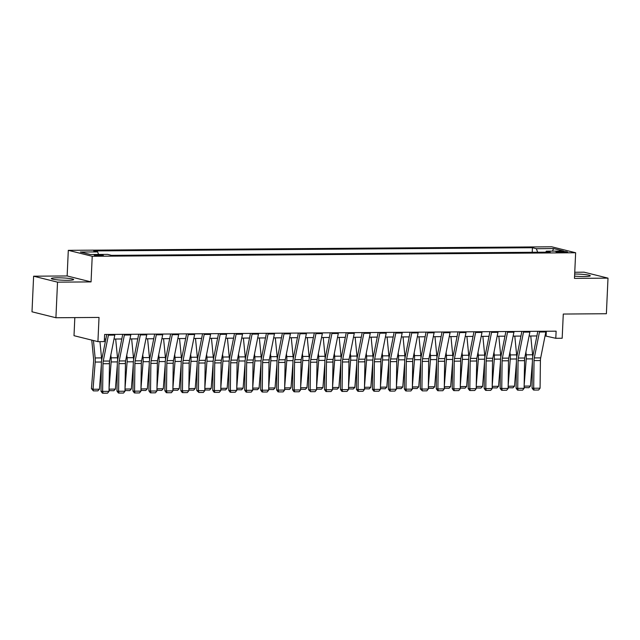 <?xml version="1.0" encoding="UTF-8"?>
<svg xmlns="http://www.w3.org/2000/svg" width="640" height="640" viewBox="0 0 640 640"><rect width="100%" height="100%" fill="white"/><g stroke="black" fill="none" stroke-linecap="round" stroke-linejoin="round"><path stroke-width="0.96" d="M67.536 280.304A11.176 1.152 2.6 0 0 73.664 279.56A11.176 1.152 2.6 0 0 57.456 277.8A11.176 1.152 2.6 0 0 51.328 278.544A11.176 1.152 2.6 0 0 67.536 280.304M574.576 276.128A11.176 1.152 2.6 0 0 584.16 276.536A11.176 1.152 2.6 0 0 590.288 275.792A11.176 1.152 2.6 0 0 574.672 274.024M100.824 255.8A4.584 0.472 2.6 0 0 103.336 255.496A4.584 0.472 2.6 0 0 96.688 254.776A4.584 0.472 2.6 0 0 94.176 255.08A4.584 0.472 2.6 0 0 100.824 255.8M74.824 317.608L74.008 335.688L97.92 341.64L104.304 341.592L104.632 334.472L556.12 331.176L555.792 338.296L562.176 338.248L563.28 314.048L606.384 313.728L608 278.136L584.088 272.184L574.752 272.256M33.616 276.2L32 311.8L55.912 317.744L57.528 282.152L91.056 281.904L92.224 256.28L68.304 250.328L67.144 275.96L33.616 276.2L57.528 282.152M92.224 256.28L575.64 252.752L551.72 246.8L68.304 250.328M561.136 251.4L558.328 251.424A4.44 0.456 2.6 0 0 555.896 251.72A4.44 0.456 2.6 0 0 562.336 252.416L565.144 252.4A4.44 0.456 2.6 0 0 567.576 252.104A4.44 0.456 2.6 0 0 561.136 251.4L561.088 252.408M537.656 252.24L536.352 248.704L532.44 247.728L93.728 250.928L97.64 251.904L98.568 254.448M536.352 248.704L553.592 248.576L563.552 251.048L546.304 251.176L545.736 252.184M97.64 251.904L80.392 252.032L90.352 254.504L107.592 254.376L111.504 255.352L550.216 252.152L546.304 251.176M97.92 341.64L99.024 317.432L55.912 317.744M575.64 252.752L574.472 278.384L608 278.136M545.064 335.888L555.792 338.296M104.416 339.104L105.84 339.096M114.008 339.04L121.808 338.976M129.976 338.92L137.768 338.864M145.944 338.8L153.736 338.744M161.904 338.688L169.704 338.632M177.872 338.568L185.664 338.512M193.832 338.456L201.632 338.4M209.8 338.336L217.592 338.28M225.768 338.224L233.56 338.168M241.728 338.104L249.528 338.048M257.696 337.992L265.488 337.928M273.656 337.872L281.456 337.816M289.624 337.752L297.416 337.696M305.592 337.64L313.384 337.584M321.552 337.52L329.352 337.464M337.52 337.408L345.312 337.352M353.488 337.288L361.28 337.232M369.448 337.176L377.24 337.112M385.416 337.056L393.208 337M401.376 336.936L409.176 336.88M417.344 336.824L425.136 336.768M433.312 336.704L441.104 336.648M449.272 336.592L457.064 336.536M465.24 336.472L473.032 336.416M481.2 336.36L489 336.304M497.168 336.24L504.96 336.184M513.136 336.128L520.928 336.064M529.096 336.008L536.896 335.952M546.312 331.248L546.096 335.88M532.44 247.728L532.232 252.28M552.48 251.136L553.592 248.576M91.056 281.904L67.144 275.96M545.96 331.248A5.016 2.272 89.6 0 1 545.84 331.968L540.688 357.888A7.168 3.248 -90.4 0 0 540.416 360.544L540.072 388.2L533.688 388.24L534.136 390.056L533.48 390L532.064 388.096L532.408 360.448A10.744 4.872 89.6 0 1 532.808 356.456L537.816 331.312M532.064 388.096L533.688 388.24L534.032 360.592A7.168 3.248 -90.4 0 1 534.296 357.928L539.456 332.016A5.016 2.272 89.6 0 0 539.568 331.296M540.072 388.2L538.6 390.024L534.136 390.056M524.608 358.632L524.104 388.312L517.72 388.36L518.168 390.168L517.52 390.112L516.096 388.216L516.44 360.568A10.744 4.872 89.6 0 1 516.848 356.576L521.848 331.424M524.144 385.536L526.24 358.912A10.744 4.872 -90.4 0 0 526.2 354.816L525.928 351.952M532.696 357.08A10.744 4.872 -90.4 0 0 532.592 354.768L530.76 335.992M524.136 386.112L530.48 386.072L532.392 361.888M530.48 386.072L528.896 387.712L524.112 387.616M524.432 387.744L524.128 386.296M529.992 331.368A5.016 2.272 89.6 0 1 529.88 332.08L524.72 358A7.168 3.248 -90.4 0 0 524.448 360.664L518.064 360.712L517.72 388.36L516.096 388.216M523.608 331.416A5.016 2.272 89.6 0 1 523.496 332.128L518.336 358.048A7.168 3.248 -90.4 0 0 518.064 360.712M524.104 388.312L522.64 390.136L518.168 390.168M514.024 331.488A5.016 2.272 89.6 0 1 513.912 332.2L508.752 358.12A7.168 3.248 -90.4 0 0 508.488 360.776L508.144 388.432L501.752 388.472L502.2 390.288L501.552 390.232L500.128 388.328L500.48 360.68A10.744 4.872 89.6 0 1 500.88 356.688L505.888 331.544M500.128 388.328L501.752 388.472L502.104 360.824A7.168 3.248 -90.4 0 1 502.368 358.168L507.528 332.248A5.016 2.272 89.6 0 0 507.64 331.528M508.144 388.432L506.672 390.256L502.2 390.288M498.064 331.6A5.016 2.272 89.6 0 1 497.952 332.312L492.792 358.232A7.168 3.248 -90.4 0 0 492.52 360.896L492.176 388.544L485.792 388.592L486.24 390.4L485.592 390.344L484.168 388.448L484.512 360.8A10.744 4.872 89.6 0 1 484.92 356.808L489.92 331.664M484.168 388.448L485.792 388.592L486.136 360.944A7.168 3.248 -90.4 0 1 486.408 358.28L491.56 332.36A5.016 2.272 89.6 0 0 491.68 331.648M492.176 388.544L490.712 390.368L486.24 390.4M508.648 358.752L508.488 360.784M508.176 385.656L510.272 359.032A10.744 4.872 -90.4 0 0 510.24 354.928L509.96 352.072M516.736 357.192A10.744 4.872 -90.4 0 0 516.624 354.88L514.8 336.112M508.168 386.232L514.512 386.184L516.424 362.008M514.512 386.184L512.936 387.824L508.152 387.728M508.464 387.856L508.168 386.408M492.68 358.864L492.52 360.896L486.136 360.944M492.208 385.768L494.312 359.144A10.744 4.872 -90.4 0 0 494.272 355.048L493.992 352.184M500.768 357.312A10.744 4.872 -90.4 0 0 500.656 355L498.832 336.232M492.2 386.352L498.552 386.304L500.456 362.12M498.552 386.304L496.968 387.944L492.184 387.848M492.496 387.976L492.2 386.528M476.72 358.984L476.208 388.664L469.824 388.712L470.272 390.52L469.624 390.464L468.2 388.568L468.544 360.912A10.744 4.872 89.6 0 1 468.952 356.92L473.952 331.776M476.248 385.888L478.344 359.264A10.744 4.872 -90.4 0 0 478.312 355.16L478.032 352.304M484.8 357.424A10.744 4.872 -90.4 0 0 484.696 355.112L482.864 336.344M476.24 386.464L482.584 386.416L484.496 362.24M482.584 386.416L481 388.056L476.224 387.96M476.536 388.096L476.24 386.64M482.096 331.72A5.016 2.272 89.6 0 1 481.984 332.432L476.824 358.352A7.168 3.248 -90.4 0 0 476.56 361.016L470.168 361.056L469.824 388.712L468.2 388.568M475.712 331.76A5.016 2.272 89.6 0 1 475.6 332.48L470.44 358.4A7.168 3.248 -90.4 0 0 470.168 361.056M476.208 388.664L474.744 390.488L470.272 390.52M460.752 359.104L460.248 388.776L453.864 388.824L454.312 390.64L453.656 390.576L452.24 388.68L452.584 361.032A10.744 4.872 89.6 0 1 452.984 357.04L457.992 331.896M460.28 386L462.384 359.384A10.744 4.872 -90.4 0 0 462.344 355.28L462.064 352.416M468.84 357.544A10.744 4.872 -90.4 0 0 468.728 355.232L466.904 336.464M460.272 386.584L466.624 386.536L468.528 362.352M466.624 386.536L465.04 388.176L460.256 388.08M460.568 388.208L460.272 386.76M466.136 331.832A5.016 2.272 89.6 0 1 466.016 332.552L460.864 358.464A7.168 3.248 -90.4 0 0 460.592 361.128L454.208 361.176L453.864 388.824L452.24 388.68M459.744 331.88A5.016 2.272 89.6 0 1 459.632 332.592L454.472 358.512A7.168 3.248 -90.4 0 0 454.208 361.176M460.248 388.776L458.776 390.6L454.312 390.64M450.168 331.952A5.016 2.272 89.6 0 1 450.056 332.664L444.896 358.584A7.168 3.248 -90.4 0 0 444.624 361.248L444.28 388.896L437.896 388.944L438.344 390.752L437.696 390.696L436.272 388.8L436.616 361.144A10.744 4.872 89.6 0 1 437.024 357.16L442.024 332.008M436.272 388.8L437.896 388.944L438.24 361.296A7.168 3.248 -90.4 0 1 438.512 358.632L443.672 332.712A5.016 2.272 89.6 0 0 443.784 332M444.28 388.896L442.816 390.72L438.344 390.752M434.2 332.064A5.016 2.272 89.6 0 1 434.088 332.784L428.928 358.704A7.168 3.248 -90.4 0 0 428.664 361.36L428.32 389.008L421.928 389.056L422.376 390.872L420.304 388.912L420.656 361.264A10.744 4.872 89.6 0 1 421.056 357.272L426.064 332.128M420.304 388.912L421.928 389.056L422.272 361.408A7.168 3.248 -90.4 0 1 422.544 358.744L427.704 332.832A5.016 2.272 89.6 0 0 427.816 332.112M428.32 389.008L426.848 390.84L422.376 390.872M418.24 332.184A5.016 2.272 89.6 0 1 418.128 332.896L412.968 358.816A7.168 3.248 -90.4 0 0 412.696 361.48L412.352 389.128L405.968 389.176L406.416 390.984L405.768 390.928L404.344 389.032L404.688 361.384A10.744 4.872 89.6 0 1 405.096 357.392L410.096 332.24M404.344 389.032L405.968 389.176L406.312 361.528A7.168 3.248 -90.4 0 1 406.584 358.864L411.736 332.944A5.016 2.272 89.6 0 0 411.856 332.232M412.352 389.128L410.88 390.952L406.416 390.984M402.272 332.296A5.016 2.272 89.6 0 1 402.16 333.016L397 358.936A7.168 3.248 -90.4 0 0 396.728 361.592L396.384 389.248L390 389.288L390.448 391.104L389.8 391.048L388.376 389.144L388.72 361.496A10.744 4.872 89.6 0 1 389.128 357.504L394.128 332.36M388.376 389.144L390 389.288L390.344 361.64A7.168 3.248 -90.4 0 1 390.616 358.984L395.776 333.064A5.016 2.272 89.6 0 0 395.888 332.344M396.384 389.248L394.92 391.072L390.448 391.104M444.784 359.216L444.624 361.248L438.24 361.296M444.32 386.12L446.416 359.496A10.744 4.872 -90.4 0 0 446.376 355.392L446.104 352.536M452.872 357.656A10.744 4.872 -90.4 0 0 452.768 355.352L450.936 336.576M444.312 386.696L450.656 386.656L452.568 362.472M450.656 386.656L449.072 388.296L444.288 388.2M444.608 388.328L444.304 386.872M428.824 359.336L428.664 361.36L422.272 361.408M428.352 386.24L430.448 359.616A10.744 4.872 -90.4 0 0 430.416 355.512L430.136 352.648M436.912 357.776A10.744 4.872 -90.4 0 0 436.8 355.464L434.976 336.696M428.344 386.816L434.688 386.768L436.6 362.584M434.688 386.768L433.112 388.408L428.328 388.312M428.64 388.44L428.344 386.992M412.856 359.448L412.696 361.48L406.312 361.528M412.384 386.352L414.488 359.728A10.744 4.872 -90.4 0 0 414.448 355.632L414.168 352.768M420.944 357.896A10.744 4.872 -90.4 0 0 420.832 355.584L419.008 336.808M412.376 386.928L418.728 386.888L420.632 362.704M418.728 386.888L417.144 388.528L412.36 388.432M412.672 388.56L412.376 387.112M396.896 359.568L396.728 361.6L390.344 361.64M396.424 386.472L398.52 359.848A10.744 4.872 -90.4 0 0 398.488 355.744L398.208 352.88M404.976 358.008A10.744 4.872 -90.4 0 0 404.872 355.696L403.04 336.928M396.416 387.048L402.76 387L404.672 362.824M402.76 387L401.176 388.64L396.392 388.544M396.712 388.672L396.416 387.224M380.928 359.68L380.424 389.36L374.04 389.408L374.48 391.216L373.832 391.16L372.416 389.264L372.76 361.616A10.744 4.872 89.6 0 1 373.16 357.624L378.168 332.472M380.456 386.584L382.56 359.96A10.744 4.872 -90.4 0 0 382.52 355.864L382.24 353M389.016 358.128A10.744 4.872 -90.4 0 0 388.904 355.816L387.08 337.048M380.448 387.168L386.8 387.12L388.704 362.936M386.8 387.12L385.216 388.76L380.432 388.664M380.744 388.792L380.448 387.344M386.312 332.416A5.016 2.272 89.6 0 1 386.192 333.128L381.04 359.048A7.168 3.248 -90.4 0 0 380.768 361.712L374.384 361.76L374.04 389.408L372.416 389.264M379.92 332.464A5.016 2.272 89.6 0 1 379.808 333.176L374.648 359.096A7.168 3.248 -90.4 0 0 374.384 361.76M380.424 389.36L378.952 391.184L374.48 391.216M364.96 359.8L364.456 389.48L358.072 389.528L358.52 391.336L357.872 391.28L356.448 389.384L356.792 361.728A10.744 4.872 89.6 0 1 357.2 357.736L362.2 332.592M364.488 386.704L366.592 360.08A10.744 4.872 -90.4 0 0 366.552 355.976L366.28 353.12M373.048 358.24A10.744 4.872 -90.4 0 0 372.944 355.928L371.112 337.16M364.488 387.28L370.832 387.232L372.736 363.056M370.832 387.232L369.248 388.872L364.464 388.776M364.776 388.904L364.48 387.456M370.344 332.536A5.016 2.272 89.6 0 1 370.232 333.248L365.072 359.168A7.168 3.248 -90.4 0 0 364.8 361.824L358.416 361.872L358.072 389.528L356.448 389.384M363.96 332.576A5.016 2.272 89.6 0 1 363.848 333.296L358.688 359.216A7.168 3.248 -90.4 0 0 358.416 361.872M364.456 389.48L362.992 391.304L358.52 391.336M349 359.92L348.496 389.592L342.104 389.64L342.552 391.448L341.904 391.392L340.48 389.496L340.832 361.848A10.744 4.872 89.6 0 1 341.232 357.856L346.24 332.712M348.528 386.816L350.624 360.2A10.744 4.872 -90.4 0 0 350.592 356.096L350.312 353.232M357.088 358.36A10.744 4.872 -90.4 0 0 356.976 356.048L355.144 337.28M348.52 387.4L354.864 387.352L356.776 363.168M354.864 387.352L353.288 388.992L348.504 388.896M348.816 389.024L348.52 387.576M354.376 332.648A5.016 2.272 89.6 0 1 354.264 333.368L349.104 359.28A7.168 3.248 -90.4 0 0 348.84 361.944L342.448 361.992L342.104 389.64L340.48 389.496M347.992 332.696A5.016 2.272 89.6 0 1 347.88 333.408L342.72 359.328A7.168 3.248 -90.4 0 0 342.448 361.992M348.496 389.592L347.024 391.416L342.552 391.448M333.032 360.032L332.528 389.712L326.144 389.76L326.592 391.568L325.936 391.512L324.52 389.616L324.864 361.96A10.744 4.872 89.6 0 1 325.272 357.968L330.272 332.824M332.56 386.936L334.664 360.312A10.744 4.872 -90.4 0 0 334.624 356.208L334.344 353.352M341.12 358.472A10.744 4.872 -90.4 0 0 341.008 356.168L339.184 337.392M332.552 387.512L338.904 387.464L340.808 363.288M338.904 387.464L337.32 389.112L332.536 389.008M332.848 389.144L332.552 387.688M338.416 332.768A5.016 2.272 89.6 0 1 338.304 333.48L333.144 359.4A7.168 3.248 -90.4 0 0 332.872 362.064L326.488 362.104L326.144 389.76L324.52 389.616M332.024 332.816A5.016 2.272 89.6 0 1 331.912 333.528L326.76 359.448A7.168 3.248 -90.4 0 0 326.488 362.104M332.528 389.712L331.056 391.536L326.592 391.568M317.064 360.152L316.56 389.824L310.176 389.872L310.624 391.688L308.552 389.728L308.896 362.08A10.744 4.872 89.6 0 1 309.304 358.088L314.304 332.944M316.6 387.048L318.696 360.432A10.744 4.872 -90.4 0 0 318.664 356.328L318.384 353.464M325.152 358.592A10.744 4.872 -90.4 0 0 325.048 356.28L323.216 337.512M316.592 387.632L322.936 387.584L324.848 363.4M322.936 387.584L321.352 389.224L316.568 389.128M316.888 389.256L316.584 387.808M322.448 332.88A5.016 2.272 89.6 0 1 322.336 333.6L317.176 359.52A7.168 3.248 -90.4 0 0 316.904 362.176L310.52 362.224L310.176 389.872L308.552 389.728M316.064 332.928A5.016 2.272 89.6 0 1 315.952 333.64L310.792 359.56A7.168 3.248 -90.4 0 0 310.52 362.224M316.56 389.824L315.096 391.656L310.624 391.688M301.104 360.264L300.6 389.944L294.208 389.992L294.656 391.8L294.008 391.744L292.592 389.848L292.936 362.2A10.744 4.872 89.6 0 1 293.336 358.208L298.344 333.056M300.632 387.168L302.736 360.544A10.744 4.872 -90.4 0 0 302.696 356.44L302.416 353.584M309.192 358.704A10.744 4.872 -90.4 0 0 309.08 356.4L307.256 337.624M300.624 387.744L306.976 387.704L308.88 363.52M306.976 387.704L305.392 389.344L300.608 389.248M300.92 389.376L300.624 387.928M306.488 333A5.016 2.272 89.6 0 1 306.368 333.712L301.216 359.632A7.168 3.248 -90.4 0 0 300.944 362.296L294.56 362.344L294.208 389.992L292.592 389.848M300.096 333.048A5.016 2.272 89.6 0 1 299.984 333.76L294.824 359.68A7.168 3.248 -90.4 0 0 294.56 362.344M300.6 389.944L299.128 391.768L294.656 391.8M285.136 360.384L284.632 390.064L278.248 390.104L278.696 391.92L278.048 391.864L276.624 389.96L276.968 362.312A10.744 4.872 89.6 0 1 277.376 358.32L282.376 333.176M284.664 387.288L286.768 360.664A10.744 4.872 -90.4 0 0 286.728 356.56L286.448 353.696M293.224 358.824A10.744 4.872 -90.4 0 0 293.12 356.512L291.288 337.744M284.664 387.864L291.008 387.816L292.912 363.632M291.008 387.816L289.424 389.456L284.64 389.36M284.952 389.488L284.656 388.04M290.52 333.112A5.016 2.272 89.6 0 1 290.408 333.832L285.248 359.752A7.168 3.248 -90.4 0 0 284.976 362.408L278.592 362.456L278.248 390.104L276.624 389.96M284.136 333.16A5.016 2.272 89.6 0 1 284.016 333.88L278.864 359.8A7.168 3.248 -90.4 0 0 278.592 362.456M284.632 390.064L283.168 391.888L278.696 391.92M274.552 333.232A5.016 2.272 89.6 0 1 274.44 333.944L269.28 359.864A7.168 3.248 -90.4 0 0 269.016 362.528L268.672 390.176L262.28 390.224L262.728 392.032L262.08 391.976L260.656 390.08L261 362.432A10.744 4.872 89.6 0 1 261.408 358.44L266.416 333.288M260.656 390.08L262.28 390.224L262.624 362.576A7.168 3.248 -90.4 0 1 262.896 359.912L268.056 333.992A5.016 2.272 89.6 0 0 268.168 333.28M268.672 390.176L267.2 392L262.728 392.032M258.592 333.352A5.016 2.272 89.6 0 1 258.472 334.064L253.32 359.984A7.168 3.248 -90.4 0 0 253.048 362.64L252.704 390.296L246.32 390.336L246.768 392.152L246.112 392.096L244.696 390.192L245.04 362.544A10.744 4.872 89.6 0 1 245.44 358.552L250.448 333.408M244.696 390.192L246.32 390.336L246.664 362.688A7.168 3.248 -90.4 0 1 246.936 360.032L252.088 334.112A5.016 2.272 89.6 0 0 252.2 333.392M252.704 390.296L251.232 392.12L246.768 392.152M242.624 333.464A5.016 2.272 89.6 0 1 242.512 334.176L237.352 360.096A7.168 3.248 -90.4 0 0 237.08 362.76L236.736 390.408L230.352 390.456L230.8 392.264L230.152 392.208L228.728 390.312L229.072 362.664A10.744 4.872 89.6 0 1 229.48 358.672L234.48 333.528M228.728 390.312L230.352 390.456L230.696 362.808A7.168 3.248 -90.4 0 1 230.968 360.144L236.128 334.224A5.016 2.272 89.6 0 0 236.24 333.512M236.736 390.408L235.272 392.232L230.8 392.264M226.656 333.584A5.016 2.272 89.6 0 1 226.544 334.296L221.392 360.216A7.168 3.248 -90.4 0 0 221.12 362.88L220.776 390.528L214.384 390.576L214.832 392.384L214.184 392.328L212.768 390.432L213.112 362.776A10.744 4.872 89.6 0 1 213.512 358.784L218.52 333.64M212.768 390.432L214.384 390.576L214.736 362.92A7.168 3.248 -90.4 0 1 215 360.264L220.16 334.344A5.016 2.272 89.6 0 0 220.272 333.632M220.776 390.528L219.304 392.352L214.832 392.384M210.696 333.696A5.016 2.272 89.6 0 1 210.584 334.416L205.424 360.328A7.168 3.248 -90.4 0 0 205.152 362.992L204.808 390.64L198.424 390.688L198.872 392.504L196.8 390.544L197.144 362.896A10.744 4.872 89.6 0 1 197.552 358.904L202.552 333.76M196.8 390.544L198.424 390.688L198.768 363.04A7.168 3.248 -90.4 0 1 199.04 360.376L204.192 334.456A5.016 2.272 89.6 0 0 204.312 333.744M204.808 390.64L203.344 392.464L198.872 392.504M194.728 333.816A5.016 2.272 89.6 0 1 194.616 334.528L189.456 360.448A7.168 3.248 -90.4 0 0 189.192 363.112L188.84 390.76L182.456 390.808L182.904 392.616L182.256 392.56L180.832 390.664L181.176 363.008A10.744 4.872 89.6 0 1 181.584 359.024L186.592 333.872M180.832 390.664L182.456 390.808L182.8 363.16A7.168 3.248 -90.4 0 1 183.072 360.496L188.232 334.576A5.016 2.272 89.6 0 0 188.344 333.864M188.84 390.76L187.376 392.584L182.904 392.616M178.768 333.928A5.016 2.272 89.6 0 1 178.648 334.648L173.496 360.568A7.168 3.248 -90.4 0 0 173.224 363.224L172.88 390.872L166.496 390.92L166.944 392.736L166.288 392.672L164.872 390.776L165.216 363.128A10.744 4.872 89.6 0 1 165.616 359.136L170.624 333.992M164.872 390.776L166.496 390.92L166.84 363.272A7.168 3.248 -90.4 0 1 167.104 360.608L172.264 334.696A5.016 2.272 89.6 0 0 172.376 333.976M172.88 390.872L171.408 392.704L166.944 392.736M269.176 360.496L269.016 362.528L262.624 362.576M268.704 387.4L270.8 360.776A10.744 4.872 -90.4 0 0 270.768 356.68L270.488 353.816M277.264 358.944A10.744 4.872 -90.4 0 0 277.152 356.632L275.32 337.856M268.696 387.976L275.04 387.936L276.952 363.752M275.04 387.936L273.464 389.576L268.68 389.48M268.992 389.608L268.696 388.16M253.208 360.616L253.048 362.648L246.664 362.688M252.736 387.52L254.84 360.896A10.744 4.872 -90.4 0 0 254.8 356.792L254.52 353.936M261.296 359.056A10.744 4.872 -90.4 0 0 261.184 356.744L259.36 337.976M252.728 388.096L259.08 388.048L260.984 363.872M259.08 388.048L257.496 389.688L252.712 389.592M253.024 389.72L252.728 388.272M237.24 360.728L237.08 362.76L230.696 362.808M236.776 387.632L238.872 361.008A10.744 4.872 -90.4 0 0 238.832 356.912L238.56 354.048M245.328 359.176A10.744 4.872 -90.4 0 0 245.224 356.864L243.392 338.096M236.768 388.216L243.112 388.168L245.024 363.984M243.112 388.168L241.528 389.808L236.744 389.712M237.064 389.84L236.76 388.392M221.28 360.848L221.12 362.88L214.736 362.92M220.808 387.752L222.912 361.128A10.744 4.872 -90.4 0 0 222.872 357.024L222.592 354.168M229.368 359.288A10.744 4.872 -90.4 0 0 229.256 356.976L227.432 338.208M220.8 388.328L227.152 388.28L229.056 364.104M227.152 388.28L225.568 389.92L220.784 389.824M221.096 389.96L220.8 388.504M205.312 360.968L205.152 362.992L198.768 363.04M204.84 387.864L206.944 361.248A10.744 4.872 -90.4 0 0 206.904 357.144L206.624 354.28M213.4 359.408A10.744 4.872 -90.4 0 0 213.296 357.096L211.464 338.328M204.84 388.448L211.184 388.4L213.088 364.216M211.184 388.4L209.6 390.04L204.816 389.944M205.128 390.072L204.832 388.624M189.352 361.08L189.192 363.112L182.8 363.16M188.88 387.984L190.976 361.36A10.744 4.872 -90.4 0 0 190.944 357.256L190.664 354.4M197.44 359.52A10.744 4.872 -90.4 0 0 197.328 357.216L195.496 338.44M188.872 388.56L195.216 388.52L197.128 364.336M195.216 388.52L193.64 390.16L188.856 390.064M189.168 390.192L188.872 388.736M173.384 361.2L173.224 363.224L166.84 363.272M172.912 388.104L175.016 361.48A10.744 4.872 -90.4 0 0 174.976 357.376L174.696 354.512M181.472 359.64A10.744 4.872 -90.4 0 0 181.36 357.328L179.536 338.56M172.904 388.68L179.256 388.632L181.16 364.448M179.256 388.632L177.672 390.272L172.888 390.176M173.2 390.304L172.904 388.856M157.416 361.312L156.912 390.992L150.528 391.04L150.976 392.848L150.328 392.792L148.904 390.896L149.248 363.248A10.744 4.872 89.6 0 1 149.656 359.256L154.656 334.104M156.952 388.216L159.048 361.592A10.744 4.872 -90.4 0 0 159.008 357.496L158.736 354.632M165.504 359.76A10.744 4.872 -90.4 0 0 165.4 357.448L163.568 338.672M156.944 388.792L163.288 388.752L165.2 364.568M163.288 388.752L161.704 390.392L156.92 390.296M157.24 390.424L156.936 388.976M162.8 334.048A5.016 2.272 89.6 0 1 162.688 334.76L157.528 360.68A7.168 3.248 -90.4 0 0 157.256 363.344L150.872 363.392L150.528 391.04L148.904 390.896M156.416 334.096A5.016 2.272 89.6 0 1 156.304 334.808L151.144 360.728A7.168 3.248 -90.4 0 0 150.872 363.392M156.912 390.992L155.448 392.816L150.976 392.848M141.456 361.432L141.296 363.464M140.984 388.336L143.088 361.712A10.744 4.872 -90.4 0 0 143.048 357.608L142.768 354.744M149.544 359.872A10.744 4.872 -90.4 0 0 149.432 357.56L147.608 338.792M140.976 388.912L147.328 388.864L149.232 364.688M147.328 388.864L145.744 390.504L140.96 390.408M141.272 390.536L140.976 389.088M146.832 334.16A5.016 2.272 89.6 0 1 146.72 334.88L141.568 360.8A7.168 3.248 -90.4 0 0 141.296 363.456L140.952 391.112L134.56 391.152L135.008 392.968L134.36 392.912L132.936 391.008L133.288 363.36A10.744 4.872 89.6 0 1 133.688 359.368L138.696 334.224M132.936 391.008L134.56 391.152L134.912 363.504A7.168 3.248 -90.4 0 1 135.176 360.848L140.336 334.928A5.016 2.272 89.6 0 0 140.448 334.208M140.952 391.112L139.48 392.936L135.008 392.968M125.488 361.544L124.984 391.224L118.6 391.272L119.048 393.08L118.4 393.024L116.976 391.128L117.32 363.48A10.744 4.872 89.6 0 1 117.728 359.488L122.728 334.336M125.016 388.448L127.12 361.824A10.744 4.872 -90.4 0 0 127.08 357.728L126.8 354.864M133.576 359.992A10.744 4.872 -90.4 0 0 133.464 357.68L131.64 338.912M125.008 389.032L131.36 388.984L133.264 364.8M131.36 388.984L129.776 390.624L124.992 390.528M125.304 390.656L125.008 389.208M130.872 334.28A5.016 2.272 89.6 0 1 130.76 334.992L125.6 360.912A7.168 3.248 -90.4 0 0 125.328 363.576L118.944 363.624L118.6 391.272L116.976 391.128M124.488 334.328A5.016 2.272 89.6 0 1 124.368 335.04L119.216 360.96A7.168 3.248 -90.4 0 0 118.944 363.624M124.984 391.224L123.52 393.048L119.048 393.08M109.528 361.664L109.016 391.344L102.632 391.392L103.08 393.2L102.432 393.144L101.008 391.248L101.352 363.592A10.744 4.872 89.6 0 1 101.76 359.6L106.768 334.456M109.056 388.568L111.152 361.944A10.744 4.872 -90.4 0 0 111.12 357.84L110.84 354.984M117.616 360.104A10.744 4.872 -90.4 0 0 117.504 357.792L115.672 339.024M109.048 389.144L115.392 389.096L117.304 364.92M115.392 389.096L113.816 390.736L109.032 390.64M109.344 390.768L109.048 389.32M114.904 334.4A5.016 2.272 89.6 0 1 114.792 335.112L109.632 361.032A7.168 3.248 -90.4 0 0 109.368 363.696L102.976 363.736L102.632 391.392L101.008 391.248M108.52 334.44A5.016 2.272 89.6 0 1 108.408 335.16L103.248 361.08A7.168 3.248 -90.4 0 0 102.976 363.736M109.016 391.344L107.552 393.168L103.08 393.2M91.76 340.104L93.568 358.664A7.168 3.248 89.6 0 1 93.592 361.4L91.44 388.6L93.04 389.264L95.192 362.064A10.744 4.872 -90.4 0 0 95.152 357.96L93.456 340.528M101.648 360.224A10.744 4.872 -90.4 0 0 101.536 357.912L99.952 341.624M99.432 389.216L97.848 390.856L93.376 390.888L93.04 389.264L99.432 389.216L101.336 365.032M93.376 390.888L91.44 388.6M558.288 252.232L558.328 251.424M540.688 357.888L534.296 357.928M540.416 360.544L534.032 360.592M545.84 331.968L539.456 332.016M526.24 358.912L532.48 358.872M526.2 354.816L532.592 354.768M524.72 358L518.336 358.048M529.88 332.08L523.496 332.128M508.752 358.12L502.368 358.168M508.488 360.776L502.104 360.824M513.912 332.2L507.528 332.248M492.792 358.232L486.408 358.28M497.952 332.312L491.56 332.36M510.272 359.032L516.512 358.984M510.24 354.928L516.624 354.88M494.312 359.144L500.552 359.104M494.272 355.048L500.656 355M478.344 359.264L484.584 359.216M478.312 355.16L484.696 355.112M476.824 358.352L470.44 358.4M481.984 332.432L475.6 332.48M462.384 359.384L468.624 359.336M462.344 355.28L468.728 355.232M460.864 358.464L454.472 358.512M466.016 332.552L459.632 332.592M444.896 358.584L438.512 358.632M450.056 332.664L443.672 332.712M428.928 358.704L422.544 358.744M434.088 332.784L427.704 332.832M412.968 358.816L406.584 358.864M418.128 332.896L411.736 332.944M397 358.936L390.616 358.984M402.16 333.016L395.776 333.064M446.416 359.496L452.656 359.448M446.376 355.392L452.768 355.352M430.448 359.616L436.688 359.568M430.416 355.512L436.8 355.464M414.488 359.728L420.728 359.688M414.448 355.632L420.832 355.584M398.52 359.848L404.76 359.8M398.488 355.744L404.872 355.696M382.56 359.96L388.792 359.92M382.52 355.864L388.904 355.816M381.04 359.048L374.648 359.096M386.192 333.128L379.808 333.176M366.592 360.08L372.832 360.032M366.552 355.976L372.944 355.928M365.072 359.168L358.688 359.216M370.232 333.248L363.848 333.296M350.624 360.2L356.864 360.152M350.592 356.096L356.976 356.048M349.104 359.28L342.72 359.328M354.264 333.368L347.88 333.408M334.664 360.312L340.904 360.264M334.624 356.208L341.008 356.168M333.144 359.4L326.76 359.448M338.304 333.48L331.912 333.528M318.696 360.432L324.936 360.384M318.664 356.328L325.048 356.28M317.176 359.52L310.792 359.56M322.336 333.6L315.952 333.64M302.736 360.544L308.968 360.504M302.696 356.44L309.08 356.4M301.216 359.632L294.824 359.68M306.368 333.712L299.984 333.76M286.768 360.664L293.008 360.616M286.728 356.56L293.12 356.512M285.248 359.752L278.864 359.8M290.408 333.832L284.016 333.88M269.28 359.864L262.896 359.912M274.44 333.944L268.056 333.992M253.32 359.984L246.936 360.032M258.472 334.064L252.088 334.112M237.352 360.096L230.968 360.144M242.512 334.176L236.128 334.224M221.392 360.216L215 360.264M226.544 334.296L220.16 334.344M205.424 360.328L199.04 360.376M210.584 334.416L204.192 334.456M189.456 360.448L183.072 360.496M194.616 334.528L188.232 334.576M173.496 360.568L167.104 360.608M178.648 334.648L172.264 334.696M270.8 360.776L277.04 360.736M270.768 356.68L277.152 356.632M254.84 360.896L261.08 360.848M254.8 356.792L261.184 356.744M238.872 361.008L245.112 360.968M238.832 356.912L245.224 356.864M222.912 361.128L229.144 361.08M222.872 357.024L229.256 356.976M206.944 361.248L213.184 361.2M206.904 357.144L213.296 357.096M190.976 361.36L197.216 361.312M190.944 357.256L197.328 357.216M175.016 361.48L181.256 361.432M174.976 357.376L181.36 357.328M159.048 361.592L165.288 361.552M159.008 357.496L165.4 357.448M157.528 360.68L151.144 360.728M162.688 334.76L156.304 334.808M143.088 361.712L149.32 361.664M143.048 357.608L149.432 357.56M141.568 360.8L135.176 360.848M141.296 363.456L134.912 363.504M146.72 334.88L140.336 334.928M127.12 361.824L133.36 361.784M127.08 357.728L133.464 357.68M125.6 360.912L119.216 360.96M130.76 334.992L124.368 335.04M111.152 361.944L117.392 361.896M111.12 357.84L117.504 357.792M109.632 361.032L103.248 361.08M114.792 335.112L108.408 335.16M95.192 362.064L101.432 362.016M95.152 357.96L101.536 357.912"/></g></svg>
